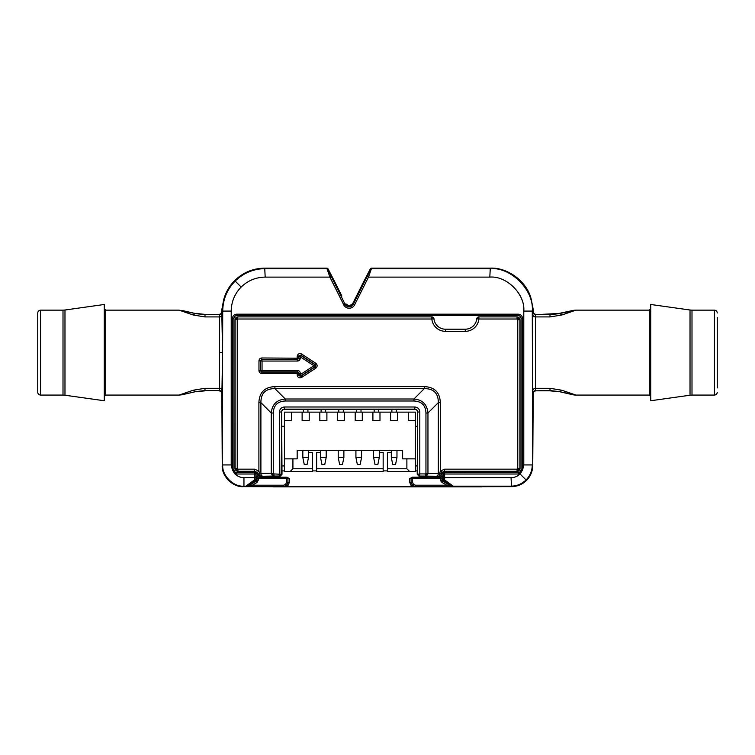 <?xml version="1.0" encoding="UTF-8"?>
<svg xmlns="http://www.w3.org/2000/svg" width="755" height="755" viewBox="0 0 755 755"><rect width="100%" height="100%" fill="white"/><g stroke="black" fill="none" stroke-linecap="round" stroke-linejoin="round"><path stroke-width="1.13" d="M297.187 375.103L300.264 374.64L301.037 375.83A1.416 1.416 28.4 0 1 298.848 374.64L297.432 370.412C299.14 370.592 300.084 371.536 300.264 373.244L300.264 374.64L313.901 365.731L314.675 366.921L301.037 375.83L301.566 377.472C299.207 378.34 297.753 377.557 297.187 375.103L297.187 373.489L261.796 373.489L261.796 372.073L297.187 372.073A1.416 1.416 45 0 1 298.602 373.489L298.602 375.103L300.792 376.292L315.128 366.921L315.769 365.731L315.128 364.552L315.901 363.363C317.544 364.939 317.544 366.524 315.901 368.1L301.566 377.472M301.566 353.991L300.264 356.822L313.901 365.731L315.128 364.552L300.792 355.18L297.187 356.36C297.753 353.906 299.207 353.123 301.566 353.991L315.901 363.363M300.264 373.244L297.187 373.489L297.432 371.828L262.042 371.828A1.416 1.416 45 0 1 260.626 370.412L260.626 361.05A1.416 1.416 135 0 1 262.042 359.635L297.432 359.635L298.848 358.219L298.848 356.822A1.416 1.416 151.6 0 1 301.037 355.633L314.675 364.552A1.416 1.416 -90 0 1 314.675 366.921L315.901 368.1M252.614 471.526L254.416 471.526C256.351 471.696 257.521 472.724 257.927 474.621L257.304 472.488L254.643 471.29L237.938 471.29L235.938 470.459L235.107 468.459L235.107 319.724L235.938 317.723L237.938 316.892L431.832 316.892A2.123 2.123 42.1 0 1 433.946 318.808A11.552 11.552 0 0 0 445.45 329.199L465.269 329.208L465.269 331.332A13.684 13.684 0 0 0 478.887 319.016L478.887 316.892L517.062 316.892L519.062 317.723L519.893 319.724L519.902 468.477L519.062 470.459L517.062 471.29L444.582 471.29L442.071 472.328L441.071 474.395A2.123 2.123 135 0 1 438.966 476.254L440.325 471.092L444.582 469.166L517.062 469.166L517.77 468.459L517.77 319.724L517.062 319.016L478.887 319.016L476.773 318.808L478.887 316.892A2.123 2.123 137.9 0 0 476.773 318.808L476.764 318.789A11.552 11.552 0 0 1 465.269 329.199L465.269 329.208A11.561 11.561 0 0 0 476.773 318.808M446.611 471.526L444.582 471.29L444.582 469.166M235.938 317.723L237.438 319.223L235.098 319.714L235.098 468.477C235.277 470.176 236.221 471.12 237.929 471.309L252.614 471.309L252.614 472.564L236.74 472.564C235.031 472.385 234.088 471.441 233.908 469.733L233.908 318.45C234.088 316.741 235.031 315.798 236.74 315.618L518.26 315.618C519.969 315.798 520.912 316.741 521.092 318.45L521.092 469.733C520.912 471.441 519.969 472.385 518.26 472.564L446.611 472.564L446.611 471.309L517.071 471.309L517.062 469.166M517.071 471.309L517.062 471.29C518.779 471.12 519.723 470.176 519.902 468.477L519.902 319.714L517.77 319.724M431.851 316.883L433.955 318.789L431.832 319.016L431.851 316.883L237.929 316.883L237.438 319.223M235.098 468.477L237.23 468.459L237.938 469.166L254.643 469.166L258.899 471.092L260.258 476.254L262.9 476.226A2.831 2.001 -91 0 1 260.9 473.394L258.078 473.951M717.25 317.308L717.25 386.938M37.75 392.251L37.75 312.976C37.92 311.258 38.864 310.314 40.581 310.145L40.581 395.082C38.864 394.912 37.92 393.968 37.75 392.251M182.04 394.771L179.067 395.082L193.214 390.222A14.156 5.37 -102.4 0 0 196.158 391.534L182.04 394.771L196.158 391.534L204.982 390.561L219.224 390.561L204.982 390.561L204.982 388.306L193.214 390.222L204.982 388.306L219.375 388.306L219.375 316.921L204.982 316.921L193.214 315.005L179.067 310.145L196.158 313.702L204.982 314.665L218.95 314.391L205.011 314.391L204.982 316.921M572.96 310.456L558.823 313.467L535.776 314.665L550.017 314.665L558.842 313.702L575.952 310.154L561.786 315.005L550.017 316.921L535.625 316.921L535.625 388.306L550.017 388.306L561.786 390.222L575.952 395.073L558.842 391.534L550.017 390.561L536.05 390.835L549.989 390.835L550.017 388.306M558.823 313.467L558.842 313.702A14.156 5.37 77.6 0 1 561.786 315.005M442.307 480.718L441.043 481.35L442.156 482.539L442.864 481.312L442.156 480.086L443.213 479.557L443.223 474.008L441.911 473.357L442.062 475.839A1.416 1.416 116.6 0 1 440.646 477.254L440.741 478.67L412.598 478.67L412.598 482.37L413.429 484.37L415.429 485.201L446.771 485.201L446.771 486.616L415.429 486.616L412.428 485.371L411.182 482.37L412.598 482.37M452.358 486.569A1.416 1.416 -116.6 0 1 451.65 486.38L452.471 485.965L443.921 480.784L444.629 479.935L453.189 486.154L446.771 486.616M252.312 486.616L252.312 485.201L283.654 485.201L285.654 484.37L286.485 482.37L287.9 482.37L286.655 485.371L283.654 486.616L246.725 486.569L245.904 486.154L254.454 479.935L255.162 480.784L246.611 485.965L247.432 486.38A1.416 1.416 116.6 0 1 246.725 486.569M286.928 477.179L289.363 478.566L289.363 482.417L287.419 486.692L283.701 486.664L286.702 485.427L287.948 482.417L287.948 478.613A1.416 1.416 -135 0 0 286.532 477.198L258.436 477.254L286.532 477.198M409.72 482.417L411.182 482.37L411.135 478.613L411.135 482.417L412.381 485.427L415.382 486.664L411.664 486.692L409.72 482.417L409.72 478.566L412.551 477.198A1.416 1.416 135 0 0 411.135 478.613L409.72 478.566M230.388 285.626L234.692 280.586C243.053 272.47 253.067 268.318 264.722 268.148L326.792 268.148L327.991 268.799L334.673 281.672L341.873 296.064L327.764 269.403L345.073 304.293A4.606 4.606 0 0 0 353.302 304.293L370.611 269.403L370.327 268.931L363.702 281.672L356.502 296.064L370.431 268.733L371.583 268.148L490.278 268.148L371.592 268.148L368.478 277.113L354.567 304.926A6.021 6.021 0 0 1 343.808 304.926L329.897 277.113L326.792 268.148L264.722 268.148C253.067 268.336 243.063 272.48 234.692 280.586C229.36 285.975 225.698 292.317 223.706 299.622L221.781 311.56C221.602 313.268 220.658 314.212 218.95 314.391M367.213 276.481L368.478 277.113L489.816 277.113C506.624 275.594 525.301 294.271 523.781 311.079L523.781 464.929L532.275 464.929C532.181 470.752 530.114 475.754 526.056 479.935C521.875 483.993 516.873 486.06 511.05 486.154L453.179 486.154A1.416 1.416 -116.6 0 1 452.471 485.965A1.416 1.416 -0 0 0 453.189 486.154M222.253 408.332A11.325 11.325 0 0 1 222.253 408.53L222.253 465.391L221.866 395.79A1.416 1.416 -90 0 0 221.932 396.196L222.253 408.361M532.747 408.53L532.747 465.391L533.219 393.666C533.398 391.958 534.342 391.014 536.05 390.835M482.332 486.701L511.512 486.626C517.335 486.531 522.337 484.455 526.528 480.406L526.528 480.406C530.576 476.226 532.652 471.214 532.747 465.391L532.275 311.079L523.781 311.079M246.611 485.965A1.416 1.416 -63.4 0 1 245.904 486.154L243.487 486.626C232.984 487.57 221.309 475.895 222.253 465.391L222.725 311.079C222.914 299.433 227.057 289.42 235.164 281.058C243.525 272.951 253.538 268.808 265.184 268.62L326.5 268.62A1.416 1.416 31.7 0 1 327.764 269.403M235.135 472.12L234.343 473.291C236.919 476.131 240.128 477.585 243.95 477.66L254.444 477.66L254.444 474.008L236.711 474.008L234.343 473.291L232.464 469.761L232.464 318.421C232.738 315.864 234.144 314.448 236.711 314.174L518.289 314.174C520.856 314.448 522.262 315.864 522.535 318.421L522.535 469.761L520.657 473.291L519.865 472.12L521.12 469.761L521.12 318.421C520.941 316.713 519.997 315.769 518.289 315.59L236.711 315.59C235.003 315.769 234.059 316.713 233.88 318.421L233.937 470.318L235.135 472.12L236.711 472.592L254.444 472.592L256.19 472.007M104.284 352.613L104.284 400.745L64.977 395.224L64.977 310.012L104.284 304.482L104.284 352.613M690.023 310.012L650.716 304.482L650.716 400.745L690.023 395.224L690.023 310.012L691.995 310.145L691.995 395.082L714.419 395.082L714.419 310.145C716.136 310.314 717.08 311.258 717.25 312.976M354.567 304.926L352.528 303.906L356.502 296.064L352.528 303.906A1.416 0.812 -152.7 0 1 352.547 303.878A1.416 0.812 -152.7 0 1 352.538 303.887L349.188 305.917L345.847 303.906A1.416 0.812 152.7 0 1 345.837 303.887L345.837 303.887A1.416 0.812 152.7 0 1 345.847 303.906L343.808 304.926M256.964 472.611L257.172 473.357L255.86 474.008A1.416 1.416 -116.6 0 0 254.444 472.592L254.444 474.008L255.86 474.008L255.869 479.557L254.454 479.935L254.444 477.66L255.86 477.66M286.485 482.37L286.485 478.67L258.342 478.67L258.436 477.254A1.416 1.416 -116.6 0 1 257.021 475.839L257.172 473.357M257.172 475.763L258.587 477.179M287.419 486.692L411.664 486.692M412.551 477.198L440.495 477.179L412.155 477.179M440.495 477.179L441.911 475.763M443.128 471.95L444.638 472.592A1.416 1.416 116.6 0 0 443.223 474.008L444.638 474.008L444.638 477.66L511.05 477.66C514.542 477.613 517.543 476.367 520.053 473.932L520.657 473.291L518.289 474.008L444.638 474.008L444.638 472.592L519.865 472.12M446.611 471.941L443.327 471.941M252.614 471.95L255.728 471.95M291.505 412.136L284.427 412.136L284.427 458.851L297.168 458.851L297.168 450.357L402.632 450.357L402.632 458.851L415.373 458.851L415.373 420.629L408.295 420.629L408.295 412.136L291.505 412.136L291.505 420.629L284.427 420.629M415.373 420.629L415.373 412.136L408.295 412.136M409.71 471.592L406.879 468.761L387.409 468.761L387.409 471.592L415.373 471.592L415.373 458.851M281.662 426.292L284.427 426.292M415.373 426.292L417.562 426.292M415.373 465.929L417.562 465.929M281.662 465.929L284.427 465.929M292.921 458.851L292.921 468.761L290.09 471.592L284.427 471.592L284.427 458.851M397.677 412.136L397.677 420.629L390.599 420.629L390.599 412.136M379.982 412.136L379.982 420.629L372.904 420.629L372.904 412.136M362.287 412.136L362.287 420.629L355.209 420.629L355.209 412.136M344.591 412.136L344.591 420.629L337.513 420.629L337.513 412.136M326.896 412.136L326.896 420.629L319.818 420.629L319.818 412.136M309.201 412.136L309.201 420.629L302.123 420.629L302.123 412.136M406.879 468.761L406.879 458.851M290.09 471.592L312.381 471.592L312.381 452.481L308.493 452.481M383.162 468.761L316.628 468.761L316.628 471.592L383.162 471.592L383.162 452.481L379.274 452.481M292.921 468.761L312.381 468.761M391.307 452.481L387.409 452.481L387.409 468.761M320.526 452.481L316.628 452.481L316.628 468.761M308.493 450.357L308.493 457.436L302.83 457.436L304.246 464.514L307.077 464.514L308.493 457.436M302.83 450.357L302.83 457.436M326.188 450.357L326.188 457.436L320.526 457.436L321.941 464.514L324.773 464.514L326.188 457.436M320.526 450.357L320.526 457.436M343.884 450.357L343.884 457.436L338.221 457.436L339.637 464.514L342.468 464.514L343.884 457.436M338.221 450.357L338.221 457.436M361.579 450.357L361.579 457.436L355.916 457.436L357.332 464.514L360.163 464.514L361.579 457.436M355.916 450.357L355.916 457.436M379.274 450.357L379.274 457.436L373.612 457.436L375.027 464.514L377.859 464.514L379.274 457.436M373.612 450.357L373.612 457.436M396.97 450.357L396.97 457.436L391.307 457.436L392.723 464.514L395.554 464.514L396.97 457.436M391.307 450.357L391.307 457.436M303.397 409.238L303.397 412.136M307.927 409.238L307.927 412.136M321.092 412.136L321.092 409.238M325.622 412.136L325.622 409.238M338.787 412.136L338.787 409.238M343.317 412.136L343.317 409.238M356.483 412.136L356.483 409.238M361.013 412.136L361.013 409.238M374.178 412.136L374.178 409.238M378.708 412.136L378.708 409.238M391.873 412.136L391.873 409.238M396.403 412.136L396.403 409.238M284.427 470.893L281.993 470.893M387.409 470.893L383.162 470.893M316.628 470.893L312.381 470.893M417.232 470.893L415.373 470.893M221.781 311.56L222.574 352.613L221.866 395.79M532.983 308.663L533.219 311.56C533.398 313.268 534.342 314.212 536.05 314.391M531.293 299.622C527.669 282.332 507.926 267.176 490.278 268.148L490.278 268.148C511.041 269.403 524.716 279.897 531.303 299.631L533.219 309.418M222.253 465.391C223.508 478.293 230.586 485.371 243.487 486.626L272.668 486.701M561.786 390.222A14.156 5.37 102.4 0 1 558.842 391.534L572.96 394.771M193.214 315.005A14.156 5.37 -77.6 0 1 196.158 313.702L182.04 310.456M717.25 320.063L717.25 352.613L717.25 320.063M717.25 387.928L717.25 385.163M371.875 268.62A1.416 1.416 180 0 0 370.611 269.403A1.416 1.416 -31.7 0 1 371.875 268.62L489.816 268.62C510.824 266.723 534.172 290.071 532.275 311.079L533.219 310.135M223.697 299.631L225.594 294.11M481.548 486.626L511.512 486.626L511.05 477.66M264.722 268.148L265.184 277.113L329.897 277.113L331.162 276.481M265.184 277.113C255.869 277.264 247.857 280.577 241.166 287.06C234.682 293.752 231.36 301.764 231.219 311.079L231.219 464.929L232.549 470.591L233.937 470.318M523.781 464.929L522.451 470.591L521.063 470.318M289.363 478.566L287.9 478.67L287.9 482.37L289.363 482.417M257.021 475.839L256.926 480.086L255.869 479.557A1.416 1.416 116.6 0 1 255.162 480.784L256.219 481.312L247.432 486.38L252.312 485.201L256.926 482.539L258.342 480.086L256.926 480.086L256.219 481.312L256.926 482.539M443.223 477.66L444.638 477.66L444.629 479.935L443.213 479.557A1.416 1.416 -116.6 0 0 443.921 480.784L442.864 481.312L451.65 486.38L446.771 485.201L442.156 482.539M441.043 481.35L440.741 480.086L442.156 480.086L442.062 475.839M196.177 313.467L205.011 314.391M558.823 391.76L549.989 390.835M205.011 390.835L196.177 391.76M221.781 393.666C221.602 391.958 220.658 391.014 218.95 390.835M221.904 309.408A1.416 1.416 -90 0 1 221.979 308.984L223.64 299.829M221.781 309.418L222.017 308.663M531.36 299.829L533.011 308.993A1.416 1.416 90 0 1 533.096 309.408M221.951 396.46L221.781 395.79M533.049 396.46L533.219 395.79M532.747 408.361L533.068 396.186A1.416 1.416 -90 0 0 533.134 395.79M257.927 474.621L260.031 476.481L279.869 476.481L281.993 474.357L281.662 412.07C281.841 410.361 282.785 409.418 284.493 409.238L414.731 409.238C416.439 409.418 417.383 410.361 417.562 412.07L417.232 474.357L419.355 476.481L439.193 476.481L441.298 474.621C441.703 472.724 442.874 471.696 444.808 471.526M517.062 319.016L517.071 316.883L478.868 316.883M445.45 329.199L465.269 329.199M439.193 476.481L436.324 476.226A2.831 2.001 91 0 0 438.325 473.394L425.952 473.715L425.952 413.013C425.622 405.331 421.62 401.33 413.938 400.999L413.938 398.999C422.489 399.782 427.16 404.454 427.953 413.013L427.953 473.215L427 475.216L425.254 476.037L425.254 473.913L425.952 473.715L427 475.216M413.938 400.999L285.286 400.999C277.604 401.33 273.603 405.331 273.272 413.013L271.272 413.013C272.064 404.454 276.736 399.782 285.286 398.999L413.938 398.999L424.31 388.627L424.31 386.626C434.559 387.051 439.891 392.392 440.325 402.641L440.325 471.092L441.92 472.488M436.324 476.226L419.799 476.037A2.123 2.123 -135 0 1 417.675 473.913L417.675 411.956C417.496 410.248 416.552 409.304 414.844 409.125L284.38 409.125C282.672 409.304 281.728 410.248 281.549 411.956L281.549 473.913A2.123 2.123 135 0 1 279.425 476.037L273.971 476.037L272.225 475.216L271.272 473.215L271.272 413.013L260.9 402.641L258.899 402.641C259.333 392.392 264.665 387.051 274.914 386.626L424.31 386.626M517.071 316.883C518.779 317.062 519.723 318.006 519.902 319.714M235.098 319.714C235.277 318.006 236.221 317.062 237.929 316.883M417.562 412.07L419.799 411.956L419.799 473.913L425.254 473.913M414.731 409.238L414.844 407.002C417.826 407.322 419.478 408.974 419.799 411.956M284.493 409.238L284.38 407.002L414.844 407.002M281.662 412.07L279.425 411.956C279.746 408.974 281.398 407.322 284.38 407.002M273.272 413.013L273.272 473.715L273.971 473.913L273.971 476.037L262.9 476.226M441.147 473.951L438.325 473.394L438.325 402.641C438.353 393.27 433.681 388.599 424.31 388.627L274.914 388.627C265.543 388.599 260.871 393.27 260.9 402.641L260.9 473.394L271.272 473.215L273.272 473.715L272.225 475.216M425.952 413.013L427.953 413.013L438.325 402.641L440.325 402.641M285.286 400.999L285.286 398.999L274.914 388.627L274.914 386.626M258.153 474.395A2.123 2.123 45 0 0 260.258 476.254L260.031 476.481M257.304 472.488L258.899 471.092L258.899 402.641M254.416 471.526L254.643 469.166M237.938 471.29L237.938 469.166M519.893 468.459L517.77 468.459M261.796 373.489C260.088 373.31 259.144 372.366 258.965 370.667L260.381 370.667L261.796 372.073L262.042 370.412L297.432 370.412M261.796 359.389L260.381 360.805L260.381 370.667L262.042 370.412L262.042 361.05L297.432 361.05L297.187 359.389L261.796 359.389L262.042 361.05L258.965 360.805C259.144 359.097 260.088 358.153 261.796 357.974L261.796 359.389M261.796 357.974L300.264 358.219L300.264 356.822L298.602 356.36L298.602 357.974A1.416 1.416 135 0 1 297.187 359.389L297.187 356.36M440.571 470.827L442.071 472.328M519.062 470.459L517.562 468.959M519.062 317.723L517.562 319.223M235.938 470.459L237.438 468.959M222.206 314.542A2.831 2.378 -1.6 0 1 219.375 316.921L219.224 314.665A2.831 2.831 -45 0 0 222.055 311.834M219.743 352.613L222.574 352.613M575.952 310.154A14.156 14.156 180 0 0 573.007 310.465M575.952 395.073A14.156 14.156 180 0 1 573.007 394.771M40.581 395.082L63.005 395.082L63.005 310.145L64.977 310.012M412.428 485.371L413.429 484.37M285.654 484.37L286.655 485.371M286.702 485.427L287.712 486.428M412.381 485.427L411.371 486.428M575.933 395.082L649.3 395.082L649.3 310.145L650.716 308.729M104.284 308.729L105.7 310.145L105.7 395.082L179.067 395.082M241.166 287.06L235.164 281.058M221.781 310.135L222.725 311.079L231.219 311.079M520.053 473.932L526.056 479.935M232.464 469.761L233.908 469.733M233.908 318.45L232.464 318.421M522.535 318.421L521.092 318.45M521.092 469.733L522.535 469.761M243.487 486.626L273.452 486.626M489.816 277.113L490.278 268.148M236.74 472.564L236.711 474.008M518.289 474.008L518.26 472.564M236.711 314.174L236.74 315.618M518.26 315.618L518.289 314.174M273.452 486.852L481.548 486.852L273.168 486.833M415.429 485.201L415.382 486.664M283.701 486.664L283.654 485.201M533.219 393.666L532.794 390.684C532.322 379.067 532.322 326.16 532.794 314.542L533.219 311.56M256.926 478.67L258.342 478.67L258.342 480.086M440.741 480.086L440.741 478.67L442.156 478.67M550.017 316.921L549.989 314.391M326.783 268.148L326.792 268.148A1.416 1.416 31.7 0 1 328.048 268.931M243.95 477.66L243.95 486.154C233.446 487.107 221.772 475.433 222.725 464.929L231.219 464.929M370.327 268.931A1.416 1.416 -31.7 0 1 371.592 268.148M287.9 478.67A1.416 1.416 -135 0 0 286.485 477.254L286.485 478.67L287.9 478.67M411.182 478.67L412.598 478.67L412.598 477.254A1.416 1.416 135 0 0 411.182 478.67M532.794 390.684A2.831 2.378 178.4 0 1 535.625 388.306L535.776 390.561A2.831 2.831 135 0 0 532.945 393.393M532.945 311.834A2.831 2.831 -135 0 0 535.776 314.665L535.625 316.921A2.831 2.378 -178.4 0 1 532.794 314.542M222.055 393.393A2.831 2.831 45 0 0 219.224 390.561L219.375 388.306A2.831 2.378 1.6 0 1 222.206 390.684M433.955 318.789L433.946 318.808A11.561 11.561 0 0 0 445.45 329.208L445.45 331.332A13.684 13.684 0 0 1 431.832 319.016L237.938 319.016M273.971 473.913L281.993 474.357M417.232 474.357L419.799 473.913L419.355 476.481M279.869 476.481L279.425 411.956M258.965 370.667L258.965 360.805M237.23 319.724L237.23 468.459M465.269 331.332L445.45 331.332M300.264 358.219C300.084 359.927 299.14 360.871 297.432 361.05M714.419 395.082C716.136 394.912 717.08 393.968 717.25 392.251M528.613 477.972L524.093 482.492M513.919 486.484L511.512 486.626M575.933 310.145L649.3 310.145M691.995 310.145L714.419 310.145M40.581 310.145L63.005 310.145M105.7 310.145L179.067 310.145M532.605 467.798L532.747 465.391M351.264 305.303L347.111 305.303M105.7 395.082L104.284 396.498M649.3 395.082L650.716 396.498M690.023 395.224L691.995 395.082M63.005 395.082L64.977 395.224"/></g></svg>
